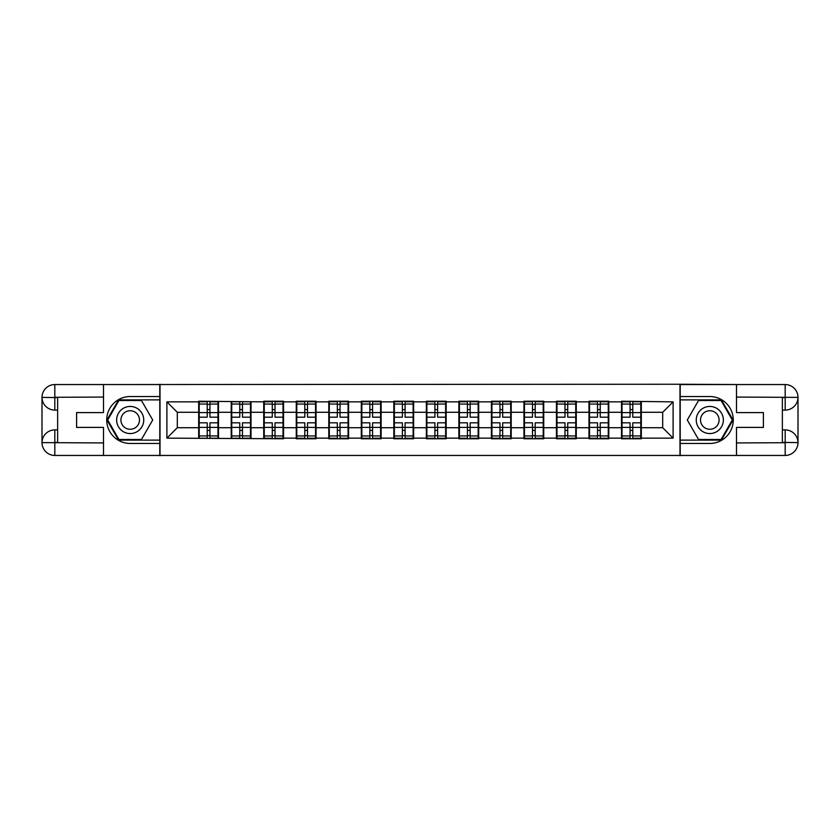 <?xml version="1.0" encoding="UTF-8"?>
<svg xmlns="http://www.w3.org/2000/svg" width="840" height="840" viewBox="0 0 840 840"><rect width="100%" height="100%" fill="white"/><g stroke="black" fill="none" stroke-linecap="round" stroke-linejoin="round"><path stroke-width="1.26" d="M97.881 455.448L742.119 455.448M641.319 418.435L640.794 418.435M622.03 418.435L621.505 418.435M621.505 421.565L622.03 421.565M640.794 421.565L641.319 421.565M576.272 418.435L575.747 418.435M556.983 418.435L556.458 418.435M556.458 421.565L556.983 421.565M575.747 421.565L576.272 421.565M543.743 418.435L543.218 418.435M543.218 421.565L543.743 421.565M491.935 418.435L491.411 418.435M491.411 421.565L491.935 421.565M478.695 418.435L478.17 418.435M459.406 418.435L458.882 418.435M458.882 421.565L459.406 421.565M478.17 421.565L478.695 421.565M446.166 418.435L445.641 418.435M445.641 421.565L446.166 421.565M394.359 418.435L393.834 418.435M393.834 421.565L394.359 421.565M381.119 418.435L380.594 418.435M361.83 418.435L361.305 418.435M361.305 421.565L361.83 421.565M380.594 421.565L381.119 421.565M348.59 418.435L348.065 418.435M348.065 421.565L348.59 421.565M296.782 418.435L296.257 418.435M296.257 421.565L296.782 421.565M283.542 418.435L283.017 418.435M264.253 418.435L263.728 418.435M263.728 421.565L264.253 421.565M283.017 421.565L283.542 421.565M742.119 384.552L679.99 384.248L679.99 455.753M679.99 384.248L97.881 384.552M160.01 455.753L160.01 384.248M662.687 427.718L662.687 412.282L641.319 412.282L641.319 427.718L662.687 427.718L673.113 438.144L673.113 401.856L621.505 401.237L621.505 412.282L608.79 412.282L608.79 427.718L621.505 427.718L621.505 412.282M673.113 438.144L641.319 438.144L641.319 438.764L621.505 438.764L621.505 438.144L608.79 438.144L608.79 438.764L588.987 438.764L588.987 438.144L576.272 438.144L576.272 438.764L556.458 438.764L556.458 438.144L543.743 438.144L543.743 438.764L523.94 438.764L523.94 438.144L511.214 438.144L511.214 438.764L491.411 438.764L491.411 438.144L478.695 438.144L478.695 438.764L458.882 438.764L458.882 438.144L446.166 438.144L446.166 438.764L426.363 438.764L426.363 438.144L413.637 438.144L413.637 438.764L393.834 438.764L393.834 438.144L381.119 438.144L381.119 438.764L361.305 438.764L361.305 438.144L348.59 438.144L348.59 438.764L328.786 438.764L328.786 438.144L316.06 438.144L316.06 438.764L296.257 438.764L296.257 438.144L283.542 438.144L283.542 438.764L166.887 438.144L166.887 401.856L198.681 401.856L198.681 412.282L177.314 412.282L177.314 427.718L198.681 427.718L198.681 412.282M621.505 401.856L608.79 401.856L608.79 401.237L588.987 401.237L588.987 401.856L576.272 401.856L576.272 401.237L556.458 401.237L556.458 401.856L543.743 401.856L543.743 401.237L523.94 401.237L523.94 401.856L511.214 401.856L511.214 401.237L491.411 401.237L491.411 401.856L478.695 401.856L478.695 401.237L458.882 401.237L458.882 401.856L446.166 401.856L446.166 401.237L426.363 401.237L426.363 401.856L413.637 401.856L413.637 401.237L393.834 401.237L393.834 401.856L381.119 401.856L381.119 401.237L361.305 401.237L361.305 401.856L348.59 401.856L348.59 401.237L328.786 401.237L328.786 401.856L316.06 401.856L316.06 401.237L296.257 401.237L296.257 401.856L283.542 401.856L283.542 401.237L263.728 401.237L263.728 401.856L198.681 401.237L198.681 401.856M621.505 427.718L621.505 438.144M608.79 427.718L608.79 438.144M608.79 401.856L608.79 412.282M576.272 427.718L588.987 427.718L588.987 412.282L576.272 412.282L576.272 438.144M588.987 427.718L588.987 438.144M588.987 401.856L588.987 412.282M576.272 401.856L576.272 412.282M543.743 427.718L556.458 427.718L556.458 412.282L543.743 412.282L543.743 438.144M556.458 427.718L556.458 438.144M556.458 401.856L556.458 412.282M543.743 401.856L543.743 412.282M511.214 427.718L523.94 427.718L523.94 412.282L511.214 412.282L511.214 438.144M523.94 427.718L523.94 438.144M523.94 401.856L523.94 412.282M511.214 401.856L511.214 412.282M478.695 427.718L491.411 427.718L491.411 412.282L478.695 412.282L478.695 438.144M491.411 427.718L491.411 438.144M491.411 401.856L491.411 412.282M478.695 401.856L478.695 412.282M446.166 427.718L458.882 427.718L458.882 412.282L446.166 412.282L446.166 438.144M458.882 427.718L458.882 438.144M458.882 401.856L458.882 412.282M446.166 401.856L446.166 412.282M413.637 427.718L426.363 427.718L426.363 412.282L413.637 412.282L413.637 438.144M426.363 427.718L426.363 438.144M426.363 401.856L426.363 412.282M413.637 401.856L413.637 412.282M381.119 427.718L393.834 427.718L393.834 412.282L381.119 412.282L381.119 438.144M393.834 427.718L393.834 438.144M393.834 401.856L393.834 412.282M381.119 401.856L381.119 412.282M348.59 427.718L361.305 427.718L361.305 412.282L348.59 412.282L348.59 438.144M361.305 427.718L361.305 438.144M361.305 401.856L361.305 412.282M348.59 401.856L348.59 412.282M316.06 427.718L328.786 427.718L328.786 412.282L316.06 412.282L316.06 438.144M328.786 427.718L328.786 438.144M328.786 401.856L328.786 412.282M316.06 401.856L316.06 412.282M283.542 427.718L296.257 427.718L296.257 412.282L283.542 412.282L283.542 438.144M296.257 427.718L296.257 438.144M296.257 401.856L296.257 412.282M283.542 401.856L283.542 412.282M251.013 427.718L263.728 427.718L263.728 412.282L251.013 412.282L251.013 438.144M263.728 427.718L263.728 438.144M263.728 401.856L263.728 412.282M251.013 401.856L251.013 412.282M218.495 427.718L231.21 427.718L231.21 412.282L218.495 412.282L218.495 438.144M231.21 427.718L231.21 438.144M231.21 401.856L231.21 412.282M218.495 401.856L218.495 412.282M218.495 418.435L217.97 418.435M199.206 418.435L198.681 418.435M198.681 421.565L199.206 421.565M217.97 421.565L218.495 421.565M198.681 427.718L198.681 438.144M177.314 427.718L166.887 438.144M166.887 401.856L177.314 412.282M641.319 427.718L641.319 438.144M641.319 401.856L641.319 412.282M673.113 401.856L662.687 412.282M217.97 422.814L217.97 438.239L209.937 438.239L209.937 422.814L217.97 422.814L217.97 401.762L209.937 401.762L209.937 404.05L217.97 404.05M199.206 412.608L207.228 412.608L207.228 401.762L199.206 401.762L199.206 422.814L207.228 422.814L207.228 438.239L199.206 438.239L199.206 435.95L207.228 435.95M207.228 409.594L209.937 409.594M209.937 404.366L207.228 404.366M207.228 412.629L209.937 412.629M207.228 412.608L207.228 417.186L199.206 417.186M199.206 404.05L207.228 404.05M207.228 427.371L209.937 427.371M207.228 435.635L209.937 435.635M207.228 430.406L209.937 430.406M199.206 422.814L199.206 435.95M209.937 435.95L217.97 435.95M209.937 404.05L209.937 417.186L217.97 417.186M250.499 422.814L250.499 438.239L242.466 438.239L242.466 422.814L250.499 422.814L250.499 401.762L242.466 401.762L242.466 404.05L250.499 404.05M231.725 412.608L239.757 412.608L239.757 401.762L231.725 401.762L231.725 422.814L239.757 422.814L239.757 438.239L231.725 438.239L231.725 435.95L239.757 435.95M239.757 409.594L242.466 409.594M242.466 404.366L239.757 404.366M239.757 412.629L242.466 412.629M239.757 412.608L239.757 417.186L231.725 417.186M231.725 404.05L239.757 404.05M239.757 427.371L242.466 427.371M239.757 435.635L242.466 435.635M239.757 430.406L242.466 430.406M231.725 422.814L231.725 435.95M242.466 435.95L250.499 435.95M242.466 404.05L242.466 417.186L250.499 417.186M283.017 422.814L283.017 438.239L274.995 438.239L274.995 422.814L283.017 422.814L283.017 401.762L274.995 401.762L274.995 404.05L283.017 404.05M264.253 412.608L272.286 412.608L272.286 401.762L264.253 401.762L264.253 422.814L272.286 422.814L272.286 438.239L264.253 438.239L264.253 435.95L272.286 435.95M272.286 409.594L274.995 409.594M274.995 404.366L272.286 404.366M272.286 412.629L274.995 412.629M272.286 412.608L272.286 417.186L264.253 417.186M264.253 404.05L272.286 404.05M272.286 427.371L274.995 427.371M272.286 435.635L274.995 435.635M272.286 430.406L274.995 430.406M264.253 422.814L264.253 435.95M274.995 435.95L283.017 435.95M274.995 404.05L274.995 417.186L283.017 417.186M315.546 422.814L315.546 438.239L307.514 438.239L307.514 422.814L315.546 422.814L315.546 401.762L307.514 401.762L307.514 404.05L315.546 404.05M296.782 412.608L304.805 412.608L304.805 401.762L296.782 401.762L296.782 422.814L304.805 422.814L304.805 438.239L296.782 438.239L296.782 435.95L304.805 435.95M304.805 409.594L307.514 409.594M307.514 404.366L304.805 404.366M304.805 412.629L307.514 412.629M304.805 412.608L304.805 417.186L296.782 417.186M296.782 404.05L304.805 404.05M304.805 427.371L307.514 427.371M304.805 435.635L307.514 435.635M304.805 430.406L307.514 430.406M296.782 422.814L296.782 435.95M307.514 435.95L315.546 435.95M307.514 404.05L307.514 417.186L315.546 417.186M348.065 422.814L348.065 438.239L340.043 438.239L340.043 422.814L348.065 422.814L348.065 401.762L340.043 401.762L340.043 404.05L348.065 404.05M329.301 412.608L337.334 412.608L337.334 401.762L329.301 401.762L329.301 422.814L337.334 422.814L337.334 438.239L329.301 438.239L329.301 435.95L337.334 435.95M337.334 409.594L340.043 409.594M340.043 404.366L337.334 404.366M337.334 412.629L340.043 412.629M337.334 412.608L337.334 417.186L329.301 417.186M329.301 404.05L337.334 404.05M337.334 427.371L340.043 427.371M337.334 435.635L340.043 435.635M337.334 430.406L340.043 430.406M329.301 422.814L329.301 435.95M340.043 435.95L348.065 435.95M340.043 404.05L340.043 417.186L348.065 417.186M380.594 422.814L380.594 438.239L372.572 438.239L372.572 422.814L380.594 422.814L380.594 401.762L372.572 401.762L372.572 404.05L380.594 404.05M361.83 412.608L369.852 412.608L369.852 401.762L361.83 401.762L361.83 422.814L369.852 422.814L369.852 438.239L361.83 438.239L361.83 435.95L369.852 435.95M369.852 409.594L372.572 409.594M372.572 404.366L369.852 404.366M369.852 412.629L372.572 412.629M369.852 412.608L369.852 417.186L361.83 417.186M361.83 404.05L369.852 404.05M369.852 427.371L372.572 427.371M369.852 435.635L372.572 435.635M369.852 430.406L372.572 430.406M361.83 422.814L361.83 435.95M372.572 435.95L380.594 435.95M372.572 404.05L372.572 417.186L380.594 417.186M123.417 431.739A13.556 13.556 0 0 0 141.928 426.772A13.556 13.556 0 0 0 136.972 408.261A13.556 13.556 0 0 0 118.461 413.228A13.556 13.556 0 0 0 123.417 431.739M125.559 428.032A9.282 9.282 0 0 0 138.233 424.641A9.282 9.282 0 0 0 134.831 411.968A9.282 9.282 0 0 0 122.157 415.359A9.282 9.282 0 0 0 125.559 428.032M118.933 400.502L141.446 400.502L152.702 420L141.446 439.499L118.933 439.499L107.688 420L118.933 400.502M703.028 431.739A13.556 13.556 0 0 0 721.539 426.772A13.556 13.556 0 0 0 716.583 408.261A13.556 13.556 0 0 0 698.072 413.228A13.556 13.556 0 0 0 703.028 431.739M705.17 428.032A9.282 9.282 0 0 0 717.843 424.641A9.282 9.282 0 0 0 714.441 411.968A9.282 9.282 0 0 0 701.768 415.359A9.282 9.282 0 0 0 705.17 428.032M698.554 400.502L721.067 400.502L732.312 420L721.067 439.499L698.554 439.499L687.299 420L698.554 400.502M57.635 410.099L54.821 410.099A12.821 12.821 0 0 1 42 397.383A12.821 12.821 0 0 1 54.821 384.552L159.799 384.552L159.799 396.543L130.19 396.543A23.457 23.457 0 0 0 106.733 420A23.457 23.457 0 0 0 130.19 443.457L159.799 443.457L159.799 455.448L54.821 455.448A12.821 12.821 0 0 1 42 442.617A12.821 12.821 0 0 1 54.821 429.901L57.635 429.901M159.799 443.457L159.799 396.543M103.509 384.552L103.509 412.598L76.608 412.598L76.608 427.403L103.509 427.403L103.509 455.448M54.821 410.099A12.821 12.821 0 0 1 42 397.383L54.821 397.582L54.821 410.099A12.821 12.821 0 0 1 42 397.383L42 442.617L103.509 442.932M54.821 442.932L54.821 455.448A12.821 12.821 0 0 1 42 442.617A12.821 12.821 0 0 1 54.821 429.901L54.821 442.418L57.635 442.418L57.635 397.582L54.821 397.582M159.799 399.882L118.577 399.882L106.964 420L118.577 440.118L159.799 440.118M782.365 429.901L785.179 429.901A12.821 12.821 0 0 1 798 442.617A12.821 12.821 0 0 1 785.179 455.448L680.2 455.448L680.2 443.457L709.811 443.457A23.457 23.457 0 0 0 733.268 420A23.457 23.457 0 0 0 709.811 396.543L680.2 396.543L680.2 384.552L785.179 384.552A12.821 12.821 0 0 1 798 397.383A12.821 12.821 0 0 1 785.179 410.099L782.365 410.099M680.2 396.543L680.2 443.457M736.491 455.448L736.491 427.403L763.392 427.403L763.392 412.598L736.491 412.598L736.491 384.552M785.179 429.901A12.821 12.821 0 0 1 798 442.617L785.179 442.418L785.179 429.901A12.821 12.821 0 0 1 798 442.617L798 397.383L736.491 397.068M785.179 397.068L785.179 384.552A12.821 12.821 0 0 1 798 397.383A12.821 12.821 0 0 1 785.179 410.099L785.179 397.582L782.365 397.582L782.365 442.418L785.179 442.418M680.2 440.118L721.424 440.118L733.037 420L721.424 399.882L680.2 399.882M413.123 422.814L413.123 438.239L405.09 438.239L405.09 422.814L413.123 422.814L413.123 401.762L405.09 401.762L405.09 404.05L413.123 404.05M394.359 412.608L402.381 412.608L402.381 401.762L394.359 401.762L394.359 422.814L402.381 422.814L402.381 438.239L394.359 438.239L394.359 435.95L402.381 435.95M402.381 409.594L405.09 409.594M405.09 404.366L402.381 404.366M402.381 412.629L405.09 412.629M402.381 412.608L402.381 417.186L394.359 417.186M394.359 404.05L402.381 404.05M402.381 427.371L405.09 427.371M402.381 435.635L405.09 435.635M402.381 430.406L405.09 430.406M394.359 422.814L394.359 435.95M405.09 435.95L413.123 435.95M405.09 404.05L405.09 417.186L413.123 417.186M445.641 422.814L445.641 438.239L437.619 438.239L437.619 422.814L445.641 422.814L445.641 401.762L437.619 401.762L437.619 404.05L445.641 404.05M426.878 412.608L434.91 412.608L434.91 401.762L426.878 401.762L426.878 422.814L434.91 422.814L434.91 438.239L426.878 438.239L426.878 435.95L434.91 435.95M434.91 409.594L437.619 409.594M437.619 404.366L434.91 404.366M434.91 412.629L437.619 412.629M434.91 412.608L434.91 417.186L426.878 417.186M426.878 404.05L434.91 404.05M434.91 427.371L437.619 427.371M434.91 435.635L437.619 435.635M434.91 430.406L437.619 430.406M426.878 422.814L426.878 435.95M437.619 435.95L445.641 435.95M437.619 404.05L437.619 417.186L445.641 417.186M478.17 422.814L478.17 438.239L470.148 438.239L470.148 422.814L478.17 422.814L478.17 401.762L470.148 401.762L470.148 404.05L478.17 404.05M459.406 412.608L467.429 412.608L467.429 401.762L459.406 401.762L459.406 422.814L467.429 422.814L467.429 438.239L459.406 438.239L459.406 435.95L467.429 435.95M467.429 409.594L470.148 409.594M470.148 404.366L467.429 404.366M467.429 412.629L470.148 412.629M467.429 412.608L467.429 417.186L459.406 417.186M459.406 404.05L467.429 404.05M467.429 427.371L470.148 427.371M467.429 435.635L470.148 435.635M467.429 430.406L470.148 430.406M459.406 422.814L459.406 435.95M470.148 435.95L478.17 435.95M470.148 404.05L470.148 417.186L478.17 417.186M510.699 422.814L510.699 438.239L502.667 438.239L502.667 422.814L510.699 422.814L510.699 401.762L502.667 401.762L502.667 404.05L510.699 404.05M491.935 412.608L499.957 412.608L499.957 401.762L491.935 401.762L491.935 422.814L499.957 422.814L499.957 438.239L491.935 438.239L491.935 435.95L499.957 435.95M499.957 409.594L502.667 409.594M502.667 404.366L499.957 404.366M499.957 412.629L502.667 412.629M499.957 412.608L499.957 417.186L491.935 417.186M491.935 404.05L499.957 404.05M499.957 427.371L502.667 427.371M499.957 435.635L502.667 435.635M499.957 430.406L502.667 430.406M491.935 422.814L491.935 435.95M502.667 435.95L510.699 435.95M502.667 404.05L502.667 417.186L510.699 417.186M543.218 422.814L543.218 438.239L535.196 438.239L535.196 422.814L543.218 422.814L543.218 401.762L535.196 401.762L535.196 404.05L543.218 404.05M524.454 412.608L532.486 412.608L532.486 401.762L524.454 401.762L524.454 422.814L532.486 422.814L532.486 438.239L524.454 438.239L524.454 435.95L532.486 435.95M532.486 409.594L535.196 409.594M535.196 404.366L532.486 404.366M532.486 412.629L535.196 412.629M532.486 412.608L532.486 417.186L524.454 417.186M524.454 404.05L532.486 404.05M532.486 427.371L535.196 427.371M532.486 435.635L535.196 435.635M532.486 430.406L535.196 430.406M524.454 422.814L524.454 435.95M535.196 435.95L543.218 435.95M535.196 404.05L535.196 417.186L543.218 417.186M575.747 422.814L575.747 438.239L567.714 438.239L567.714 422.814L575.747 422.814L575.747 401.762L567.714 401.762L567.714 404.05L575.747 404.05M556.983 412.608L565.005 412.608L565.005 401.762L556.983 401.762L556.983 422.814L565.005 422.814L565.005 438.239L556.983 438.239L556.983 435.95L565.005 435.95M565.005 409.594L567.714 409.594M567.714 404.366L565.005 404.366M565.005 412.629L567.714 412.629M565.005 412.608L565.005 417.186L556.983 417.186M556.983 404.05L565.005 404.05M565.005 427.371L567.714 427.371M565.005 435.635L567.714 435.635M565.005 430.406L567.714 430.406M556.983 422.814L556.983 435.95M567.714 435.95L575.747 435.95M567.714 404.05L567.714 417.186L575.747 417.186M608.275 422.814L608.275 438.239L600.243 438.239L600.243 422.814L608.275 422.814L608.275 401.762L600.243 401.762L600.243 404.05L608.275 404.05M589.501 412.608L597.534 412.608L597.534 401.762L589.501 401.762L589.501 422.814L597.534 422.814L597.534 438.239L589.501 438.239L589.501 435.95L597.534 435.95M597.534 409.594L600.243 409.594M600.243 404.366L597.534 404.366M597.534 412.629L600.243 412.629M597.534 412.608L597.534 417.186L589.501 417.186M589.501 404.05L597.534 404.05M597.534 427.371L600.243 427.371M597.534 435.635L600.243 435.635M597.534 430.406L600.243 430.406M589.501 422.814L589.501 435.95M600.243 435.95L608.275 435.95M600.243 404.05L600.243 417.186L608.275 417.186M640.794 422.814L640.794 438.239L632.772 438.239L632.772 422.814L640.794 422.814L640.794 401.762L632.772 401.762L632.772 404.05L640.794 404.05M622.03 412.608L630.063 412.608L630.063 401.762L622.03 401.762L622.03 422.814L630.063 422.814L630.063 438.239L622.03 438.239L622.03 435.95L630.063 435.95M630.063 409.594L632.772 409.594M632.772 404.366L630.063 404.366M630.063 412.629L632.772 412.629M630.063 412.608L630.063 417.186L622.03 417.186M622.03 404.05L630.063 404.05M630.063 427.371L632.772 427.371M630.063 435.635L632.772 435.635M630.063 430.406L632.772 430.406M622.03 422.814L622.03 435.95M632.772 435.95L640.794 435.95M632.772 404.05L632.772 417.186L640.794 417.186M199.206 427.392L207.228 427.392M209.937 427.392L217.97 427.392M209.937 412.608L217.97 412.608M231.725 427.392L239.757 427.392M242.466 427.392L250.499 427.392M242.466 412.608L250.499 412.608M264.253 427.392L272.286 427.392M274.995 427.392L283.017 427.392M274.995 412.608L283.017 412.608M296.782 427.392L304.805 427.392M307.514 427.392L315.546 427.392M307.514 412.608L315.546 412.608M329.301 427.392L337.334 427.392M340.043 427.392L348.065 427.392M340.043 412.608L348.065 412.608M361.83 427.392L369.852 427.392M372.572 427.392L380.594 427.392M372.572 412.608L380.594 412.608M103.509 397.068L54.526 397.288M42 442.617A12.821 12.821 0 0 1 54.821 429.901M42 397.383A12.821 12.821 0 0 1 54.821 384.552L54.821 397.068M736.491 442.932L785.474 442.712M798 397.383A12.821 12.821 0 0 1 785.179 410.099M798 442.617A12.821 12.821 0 0 1 785.179 455.448L785.179 442.932M394.359 427.392L402.381 427.392M405.09 427.392L413.123 427.392M405.09 412.608L413.123 412.608M426.878 427.392L434.91 427.392M437.619 427.392L445.641 427.392M437.619 412.608L445.641 412.608M459.406 427.392L467.429 427.392M470.148 427.392L478.17 427.392M470.148 412.608L478.17 412.608M491.935 427.392L499.957 427.392M502.667 427.392L510.699 427.392M502.667 412.608L510.699 412.608M524.454 427.392L532.486 427.392M535.196 427.392L543.218 427.392M535.196 412.608L543.218 412.608M556.983 427.392L565.005 427.392M567.714 427.392L575.747 427.392M567.714 412.608L575.747 412.608M589.501 427.392L597.534 427.392M600.243 427.392L608.275 427.392M600.243 412.608L608.275 412.608M622.03 427.392L630.063 427.392M632.772 427.392L640.794 427.392M632.772 412.608L640.794 412.608"/></g></svg>
